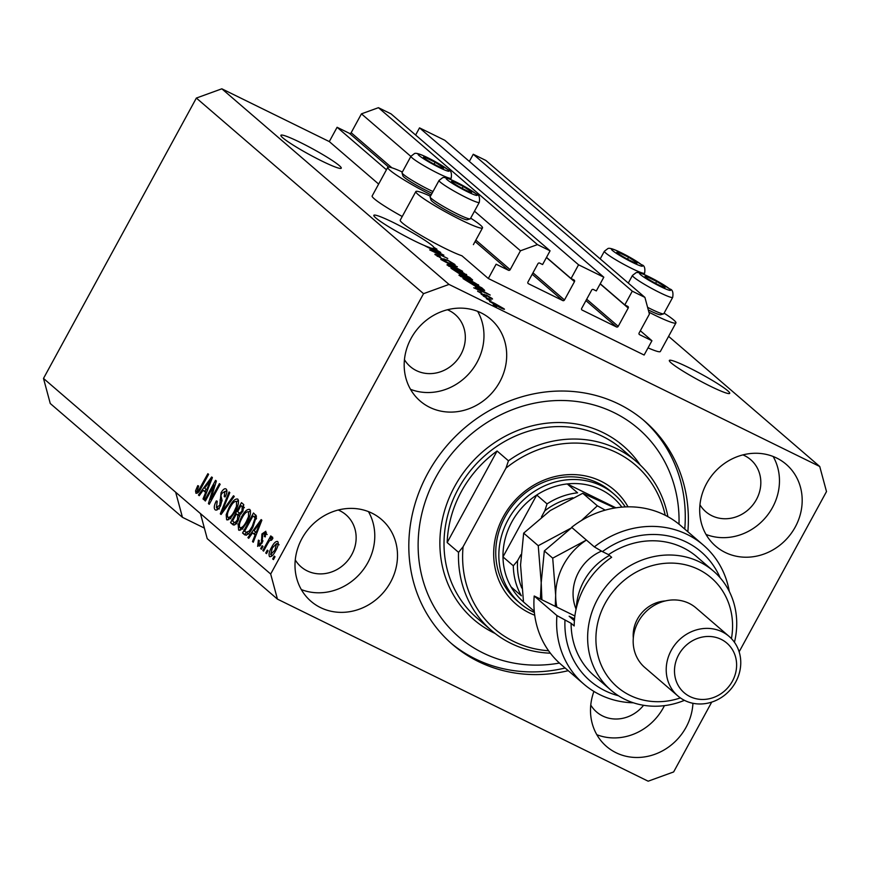 <?xml version="1.0" encoding="UTF-8"?>
<svg xmlns="http://www.w3.org/2000/svg" width="870" height="870" viewBox="0 0 870 870"><rect width="100%" height="100%" fill="white"/><g stroke="black" fill="none" stroke-linecap="round" stroke-linejoin="round"><path stroke-width="1.3" d="M496.117 264.208L488.32 278.509L644.126 355.036L651.934 340.735L639.57 334.656A1.305 1.185 130.7 0 1 639.124 332.992L649.411 314.103L644.909 297.388L632.283 291.189L624.801 304.913L627.748 306.37A1.305 1.185 130.7 0 1 628.205 308.045L618.222 326.348A1.305 1.185 130.7 0 1 616.525 326.968L582.139 310.079A1.305 1.185 130.7 0 1 581.682 308.404L591.665 290.101A1.305 1.185 130.7 0 1 593.362 289.482L596.32 290.928L603.813 277.204L578.561 264.795L571.068 278.53L574.026 279.988A1.305 1.185 130.7 0 1 574.472 281.652L564.489 299.965A1.305 1.185 130.7 0 1 562.792 300.585L528.405 283.696A1.305 1.185 130.7 0 1 527.959 282.021L537.943 263.708A1.305 1.185 130.7 0 1 539.639 263.099L542.597 264.545L550.079 250.81L537.453 244.611L520.467 250.777L510.179 269.656A1.305 1.185 130.7 0 1 508.482 270.276L496.117 264.208M550.079 250.81L391.054 113.883L378.428 107.684L361.441 113.85L351.154 132.729A1.305 1.185 130.7 0 1 349.446 133.349L337.092 127.281L386.443 169.77M337.092 127.281L329.295 141.582L378.646 184.07M430.443 196.207A37.975 3.632 28.6 0 0 415.838 191.552L400.243 220.153A37.975 3.632 28.6 0 0 445.56 248.646A37.975 3.632 28.6 0 0 461.937 255.791L488.32 278.509M361.441 113.85L410.868 156.415M474.487 211.182L520.467 250.777M378.428 107.684L537.453 244.611M546.501 257.379L571.068 278.53M415.621 135.035L419.525 127.868L578.561 264.795M419.525 127.868L444.777 140.266L603.813 277.204M600.235 283.761L624.801 304.913M644.909 297.388L485.884 160.461L473.258 154.251L632.283 291.189M473.258 154.251L469.343 161.418M640.342 330.752L651.934 340.735M339.289 165.594A34.376 3.295 28.6 0 0 306.338 145.486A34.376 3.295 28.6 0 0 280.901 135.285A34.376 3.295 28.6 0 0 282.87 137.884A34.376 3.295 28.6 0 0 315.821 157.992A34.376 3.295 28.6 0 0 341.257 168.193A34.376 3.295 28.6 0 0 339.289 165.594M727.722 390.739A34.376 3.295 28.6 0 0 694.782 370.642A34.376 3.295 28.6 0 0 669.345 360.441A34.376 3.295 28.6 0 0 671.314 363.04A34.376 3.295 28.6 0 0 704.254 383.137A34.376 3.295 28.6 0 0 729.702 393.349A34.376 3.295 28.6 0 0 727.722 390.739M433.423 248.548L434.01 247.461A34.376 3.295 28.6 0 0 432.227 245.612A34.376 3.295 28.6 0 0 399.276 225.515A34.376 3.295 28.6 0 0 373.839 215.303A34.376 3.295 28.6 0 0 375.807 217.913A34.376 3.295 28.6 0 0 400.907 233.812A34.376 3.295 28.6 0 0 429.399 247.471L440.742 252.452L433.684 248.461A34.376 3.295 28.6 0 0 434.195 248.211A34.376 3.295 28.6 0 0 434.195 247.83L433.88 248.428M301.923 538.606A54.016 49.111 130.7 0 0 311.003 601.311A54.016 49.111 130.7 0 0 390.576 582.15A54.016 49.111 130.7 0 0 381.495 519.444A54.016 49.111 130.7 0 0 301.923 538.606M301.324 589.577A54.016 49.111 130.7 0 0 367.858 562.586A54.016 49.111 130.7 0 0 368.445 511.614M593.927 691.432A54.016 49.111 130.7 0 0 606.51 746.438A54.016 49.111 130.7 0 0 686.071 727.276A54.016 49.111 130.7 0 0 692.933 703.286M596.831 734.704A54.016 49.111 130.7 0 0 663.353 707.712A54.016 49.111 130.7 0 0 664.43 705.646M706.614 483.47A54.016 49.111 130.7 0 0 715.695 546.175A54.016 49.111 130.7 0 0 795.256 527.013A54.016 49.111 130.7 0 0 786.175 464.308A54.016 49.111 130.7 0 0 706.614 483.47M706.016 534.441A54.016 49.111 130.7 0 0 772.538 507.449A54.016 49.111 130.7 0 0 773.136 456.478M411.108 338.343A54.016 49.111 130.7 0 0 420.188 401.048A54.016 49.111 130.7 0 0 499.761 381.887A54.016 49.111 130.7 0 0 490.68 319.181A54.016 49.111 130.7 0 0 411.108 338.343M410.51 389.314A54.016 49.111 130.7 0 0 477.043 362.322A54.016 49.111 130.7 0 0 477.641 311.351M664.104 313.146A37.975 3.632 -151.4 0 1 675.936 322.9L660.341 351.502A37.975 3.632 -151.4 0 1 648.041 347.869M675.936 322.9A37.975 3.632 -151.4 0 1 654.577 315.038A37.975 3.632 -151.4 0 1 648.9 312.178M402.234 216.51A37.975 3.632 -151.4 0 1 372.153 195.967L387.748 167.366A37.975 3.632 -151.4 0 1 402.364 172.021M431.161 194.913A37.975 3.632 -151.4 0 1 387.748 167.366M415.838 191.552A37.975 3.632 28.6 0 0 461.154 220.045A37.975 3.632 28.6 0 0 482.513 227.907A37.975 3.632 28.6 0 0 470.681 218.152M687.855 531.766A147.313 133.936 130.7 0 0 644.713 421.178A147.313 133.936 130.7 0 0 427.703 473.443A147.313 133.936 130.7 0 0 452.476 644.442A147.313 133.936 130.7 0 0 568.24 670.683M404.452 359.669A34.376 31.255 130.7 0 0 410.292 366.596A34.376 31.255 130.7 0 0 460.926 354.405A34.376 31.255 130.7 0 0 455.14 314.505A34.376 31.255 130.7 0 0 447.43 309.753M699.948 504.796A34.376 31.255 130.7 0 0 705.787 511.723A34.376 31.255 130.7 0 0 756.421 499.532A34.376 31.255 130.7 0 0 750.647 459.632A34.376 31.255 130.7 0 0 742.926 454.89M590.763 705.059A34.376 31.255 130.7 0 0 596.602 711.986A34.376 31.255 130.7 0 0 643.582 705.287M295.256 559.932A34.376 31.255 130.7 0 0 301.096 566.859A34.376 31.255 130.7 0 0 351.741 554.668A34.376 31.255 130.7 0 0 345.955 514.768A34.376 31.255 130.7 0 0 338.234 510.016M329.295 141.582L221.839 88.805L196.359 98.06L43.5 378.428L50.264 403.506L182.439 517.324L204.374 528.09M43.5 378.428L175.675 492.235L182.439 517.324M175.675 492.235L200.459 513.583L207.223 538.66L277.443 599.125L648.161 781.195L673.641 771.94L711.714 702.112M434.01 247.461L436.947 249.19L434.195 247.83M440.807 253.931L425.093 245.927L443.896 255.171L432.76 251.115L447.745 258.477L429.693 249.897L440.633 254.247M435.435 254.921C434.152 253.735 435.468 254.083 439.361 255.965L440.361 256.726L437.697 256.063L442.373 258.901L447.343 259.945L454.597 264.284C455.793 265.383 454.662 265.1 451.193 263.436L450.203 262.675L452.422 263.229L448.05 260.576L443.178 259.575L434.88 254.247M437.044 256.117L437.327 255.595L437.501 256.411M444.091 260.01L444.026 258.727M454.303 264.806L454.597 264.284L455.097 264.915M452.552 264.078L452.422 263.229M446.375 259.836L445.962 260.782M462.601 271.277L440.753 259.412L457.392 266.785L443.298 260.793L462.601 271.277M465.939 274.887L466.255 274.322C467.233 275.54 464.971 274.779 459.447 272.038L446.952 264.85L447.767 264.458L466.733 274.942M446.952 264.85L447.767 264.458L447.376 265.187M477.956 285.24L478.272 284.675C479.25 285.882 476.988 285.121 471.464 282.391L458.969 275.192L459.784 274.811L465.504 277.345L478.75 285.295M458.969 275.192L459.784 274.811L459.393 275.54M475.401 287.165L490.212 295.05L473.715 287.807L477.924 289.34L475.401 287.165M496.683 306.577L493.246 304.62L496.683 306.577M668.595 336.353L819.736 466.494L449.018 284.425L423.549 293.668L270.679 574.037L277.443 599.125M221.839 88.805L449.018 284.425M489.951 301.868C489.255 300.998 490.941 301.575 495.008 303.608L504.111 308.828C504.828 309.698 503.186 309.144 499.195 307.153L489.592 301.422M503.893 309.231L504.469 309.274M489.734 300.596L486.297 298.638L489.734 300.596M491.137 300.172L483.296 296.05L491.137 300.172M484.568 296.159L481.132 294.19L484.568 296.159M477.989 291.57L480.588 292.19L481.588 292.951L479.99 292.57L483.089 294.451L486.558 295.147L492.126 298.497L489.93 298.051L487.581 295.93L484.177 295.267L477.576 291.069M484.014 295.18L484.111 294.267M491.898 298.921L492.529 299.008M490.234 298.203L490.191 297.562M486.645 295.648L486.83 296.289M484.612 290.493L477.402 287.459L463.014 278.585L481.817 287.818L484.655 290.46M471.779 279.89L472.051 279.411C473.236 280.444 472.323 280.238 469.3 278.791L460.937 274.757L450.997 268.243L469.8 277.476L472.606 280.053M739.141 651.804L826.5 491.572L819.736 466.494M214.074 485.058L205.385 501L204.635 500.359L215.553 480.327L216.358 481.023L210.703 499.608L219.403 483.644L220.153 484.285L209.235 504.317L208.43 503.621L214.074 485.058L214.988 485.503M216.423 507.449L219.751 505.274L221.056 492.746C223.09 489.321 224.786 488.092 226.146 489.07C227.418 490.441 227.081 493.072 225.112 496.966L224.221 496.574L224.895 491.43L221.785 493.442L220.915 495.682L222.024 500.119L220.534 505.861C218.337 509.526 216.521 510.81 215.075 509.733C213.705 508.156 214.129 505.209 216.347 500.892L217.239 501.272L216.423 507.449L219.381 508.95M234.269 496.444L221.067 514.507L220.295 513.844L229.049 491.952L229.821 492.616L221.915 511.799L233.486 495.769L234.269 496.444M227.298 519.999L226.602 519.651L226.178 514.681L229.201 507.177C232.355 501.142 235.226 498.456 237.804 499.108C239.206 501.838 238.282 506.09 235.052 511.864L230.398 518.422L226.961 519.89M239.315 530.341L238.619 530.004L238.195 525.023L241.207 517.519C244.372 511.495 247.243 508.809 249.82 509.461C251.223 512.18 250.299 516.432 247.069 522.207L242.415 528.775L238.978 530.232M252.583 532.853L248.7 538.291L247.917 537.616L261.141 519.586L261.87 520.216L253.268 542.227L252.485 541.553L255.117 535.028L252.583 532.853L256.128 534.909M275.007 556.746L273.452 559.606L272.701 558.964L274.257 556.104L275.007 556.746M196.359 98.06L423.549 293.668M200.459 513.583L270.679 574.037M275.714 550.634C273.452 555.06 271.375 557.05 269.504 556.593C268.504 554.592 269.2 551.504 271.603 547.317C273.843 542.967 275.888 541.042 277.726 541.51C278.737 543.456 278.063 546.501 275.714 550.634M268.058 550.764L266.503 553.624L265.752 552.983L267.308 550.123L268.058 550.764M267.71 543.565L263.588 551.123L262.838 550.471L270.777 535.909L271.527 536.551L270.265 538.878L272.56 537.062L272.843 538.454L271.429 540.292L270.983 539.541L271.723 539.9L269.461 540.705L267.71 543.565M262.99 546.404L261.435 549.264L260.685 548.611L262.24 545.751L262.99 546.404M258.825 544.337L261.033 542.913L261.576 541.444L261.903 533.984L265.828 531.265L265.274 536.899L264.382 536.507L264.719 533.364L262.805 534.332L261.979 543.206L257.64 546.371L258.401 540.15L259.293 540.542L258.825 544.337L260.619 545.251M266.318 534.147L267.166 534.528M252.963 527.089C249.864 533.136 247.102 535.713 244.698 534.843L242.567 533.016L253.485 512.985L256.465 516.106L252.963 527.089M238.162 520.586C235.987 524.425 234.182 525.752 232.768 524.577L230.55 522.663L241.468 502.642L243.709 504.567L242.947 511.31L239.848 514.812L238.162 520.586M203.112 490.256L199.219 495.693L198.436 495.019L211.671 476.977L212.4 477.608L203.787 499.63L203.014 498.956L205.635 492.431L203.112 490.256L206.658 492.311M197.229 490.919L198.795 490.049L207.854 473.704L208.604 474.346L201.198 487.939C199.273 491.854 197.512 493.616 195.913 493.225L195.554 490.843L197.762 485.645L198.654 486.025L197.229 490.919L198.849 491.724L197.436 491.017M273.571 559.388L272.701 558.964M271.625 556.235L271.734 555.082M272.473 547.741L271.603 547.317M277.432 543.967L278.291 543.184M278.183 544.359L279.129 544.805M275.757 550.558L274.887 550.134L276.573 543.576L272.353 547.948L270.657 554.527L272.495 555.451M270.657 554.527L274.887 550.134M272.506 555.441L270.907 554.647M266.622 553.407L265.752 552.983M263.708 550.895L262.838 550.471M271.897 539.683L270.265 538.878M261.555 549.046L260.685 548.611M259.706 546.153L259.847 544.87M259.271 540.574L258.401 540.15M260.641 545.229L259.206 544.522M261.892 543.348L261.033 542.913M262.599 541.945L261.576 541.444M262.773 534.408L261.903 533.984M265.589 533.745L266.459 532.842M248.853 538.084L247.917 537.616M254.41 533.745L255.649 532.048M253.355 541.988L252.485 541.553M255.921 535.431L255.117 535.028M257.966 525.48L254.105 530.722L256.139 532.473L260.369 521.978L257.966 525.48M261.054 522.315L260.369 521.978M256.922 532.864L256.139 532.473M246.33 535.257L242.567 533.016M245.253 534.332L246.166 532.647M254.769 516.867L255.791 514.996M256.509 518.041L252.952 515.975L244.59 531.32L249.027 534.06M256.487 518.172L252.952 515.975M256.335 518.988L254.225 517.063M253.094 526.839L252.224 526.415L255.03 518.346M250.234 531.537L249.277 531.059L252.224 526.415M245.884 532.429L249.277 531.059M239.326 525.578L238.195 525.023M242.088 517.954L241.207 517.519M248.82 511.886L250.495 510.69M240.631 530.091L240.577 528.036M249.418 517.161L248.505 516.704L248.559 511.799C246.558 511.353 244.35 513.485 241.947 518.205C239.544 522.468 238.858 525.621 239.892 527.655L242.828 529.134M247.221 521.935L246.351 521.5L248.505 516.704M239.892 527.655C241.838 528.101 243.992 526.056 246.351 521.5M242.328 528.851L240.392 527.905M234.389 524.98L230.55 522.663M233.236 523.99L234.139 522.315M238.217 514.844L239.25 512.941M242.752 506.514L243.785 504.633M239.87 515.943L236.401 513.952L232.573 520.967L234.063 522.25L234.933 522.631L237.401 519.955L237.782 515.138L236.401 513.952M244.35 507.58L240.936 505.622L237.673 511.614L239 512.745L239.848 513.191L242.012 510.994L242.164 506.688L240.936 505.622M242.882 511.419L242.012 510.994M241.153 513.844L239 512.745M238.271 520.38L237.401 519.955M236.357 523.327L234.063 522.25M227.309 515.236L226.178 514.681M230.071 507.601L229.201 507.177M236.803 501.544L238.478 500.348M228.614 519.749L228.56 517.683M237.412 506.808L236.488 506.362L236.542 501.457C234.541 501 232.333 503.132 229.93 507.852C227.527 512.125 226.842 515.279 227.875 517.302L230.811 518.792M235.204 511.582L234.334 511.158L236.488 506.362M227.875 517.302C229.821 517.759 231.975 515.703 234.334 511.158M230.311 518.498L228.375 517.552M221.219 514.3L220.295 513.844M222.753 512.202L221.915 511.799M217.065 509.885L217.011 507.786M217.217 501.316L216.347 500.892M220.621 505.698L219.751 505.274M221.937 493.181L221.056 492.746M225.395 491.626L226.852 490.354M205.505 500.783L204.635 500.359M211.573 500.032L210.703 499.608M209.365 504.078L208.43 503.621M199.371 495.476L198.436 495.019M204.928 491.148L206.179 489.451M203.884 499.391L203.014 498.956M206.451 492.833L205.635 492.431M208.495 482.883L204.635 488.124L206.668 489.875L210.899 479.381L208.495 482.883M211.573 479.718L210.899 479.381M207.451 490.267L206.668 489.875M198.164 492.54L195.554 490.843M198.24 492.159L198.414 491.517M198.632 486.069L197.762 485.645M199.698 490.495L198.795 490.049M502.142 307.849L491.92 302.847L502.142 307.849L502.12 308.535M486.025 296.115L486.558 295.147M483.992 291.733L477.837 288.459L479.87 290.21L487.885 293.777L483.992 291.733M477.543 289.014L477.837 288.459M481.523 288.372L481.817 287.818M480.37 287.394L465.961 280.314L476.684 286.828L482.295 289.177L480.37 287.394M476.075 283.598L466.222 277.976C462.133 275.953 460.447 275.377 461.165 276.268L470.768 281.771L476.075 283.598L476.14 284.555M460.969 276.627L460.806 275.812L460.524 276.334M469.506 278.03L469.8 277.476M468.354 277.041L462.742 274.289L468.245 277.998L469.582 278.106L468.354 277.041M462.427 274.866L462.742 274.289M470.05 279.15L469.582 278.106M460.545 273.202L453.944 269.972L460.165 274.093L461.926 274.398L460.545 273.202M462.274 275.388L461.926 274.398M464.058 273.256L454.205 267.634C450.116 265.6 448.431 265.035 449.148 265.926L458.751 271.418L464.058 273.256L464.123 274.213M448.953 266.285L448.789 265.47L448.507 265.992M434.521 249.135L433.249 248.461A34.376 3.295 28.6 0 1 431.65 248.167L438.415 251.169L434.521 249.135M443.515 168.204A11.462 1.098 28.6 0 0 442.971 167.268A11.462 1.098 28.6 0 0 435.141 162.266A11.462 1.098 28.6 0 0 425.734 157.655A11.462 1.098 28.6 0 0 423.918 157.818A11.462 1.098 28.6 0 0 424.168 158.035A11.462 1.098 28.6 0 0 431.998 163.038A11.462 1.098 28.6 0 0 441.405 167.66A11.462 1.098 28.6 0 0 442.863 168.138A11.462 1.098 28.6 0 0 443.515 168.204M441.982 167.845L442.971 167.268L435.141 162.266L425.734 157.655L424.168 158.035M450.519 179.437L451.193 178.198A22.914 2.197 -151.4 0 1 450.975 178.339A22.914 2.197 -151.4 0 1 428.975 168.584A22.914 2.197 -151.4 0 1 410.955 156.263L402.027 172.63A22.914 2.197 28.6 0 0 402.027 172.858A22.914 2.197 28.6 0 0 412.858 180.808A22.914 2.197 28.6 0 0 432.999 191.541M432.064 193.249A20.684 1.979 -151.4 0 1 413.348 183.407A20.684 1.979 -151.4 0 1 402.919 175.849L402.027 172.858M434.097 164.18L435.141 162.266M425.125 158.786L425.734 157.655M636.938 263.197A11.462 1.098 28.6 0 0 636.394 262.261A11.462 1.098 28.6 0 0 628.564 257.259A11.462 1.098 28.6 0 0 619.157 252.637A11.462 1.098 28.6 0 0 617.341 252.811A11.462 1.098 28.6 0 0 617.58 253.029A11.462 1.098 28.6 0 0 625.421 258.031A11.462 1.098 28.6 0 0 634.817 262.653A11.462 1.098 28.6 0 0 636.285 263.131A11.462 1.098 28.6 0 0 636.938 263.197M635.394 262.838L636.394 262.261L628.564 257.259L619.157 252.637L617.58 253.029M627.509 259.173L628.564 257.259M618.537 253.779L619.157 252.637M665.028 287.383A11.462 1.098 28.6 0 0 664.473 286.447A11.462 1.098 28.6 0 0 656.643 281.445A11.462 1.098 28.6 0 0 647.247 276.823A11.462 1.098 28.6 0 0 645.431 276.986A11.462 1.098 28.6 0 0 645.67 277.215A11.462 1.098 28.6 0 0 653.5 282.217A11.462 1.098 28.6 0 0 662.907 286.839A11.462 1.098 28.6 0 0 664.375 287.317A11.462 1.098 28.6 0 0 665.028 287.383M663.484 287.024L664.473 286.447L656.643 281.445L647.247 276.823L645.67 277.215M647.595 307.338A22.914 2.197 28.6 0 0 663.56 313.885A22.914 2.197 28.6 0 0 663.582 313.874L660.591 314.744A20.684 1.979 -151.4 0 1 660.591 314.744A20.684 1.979 -151.4 0 1 660.569 314.744A20.684 1.979 -151.4 0 1 648.291 309.927M663.582 313.874A22.914 2.197 28.6 0 0 663.777 313.744L672.695 297.377A22.914 2.197 -151.4 0 1 672.477 297.518A22.914 2.197 -151.4 0 1 650.477 287.763A22.914 2.197 -151.4 0 1 632.457 275.442L628.292 283.076M655.599 283.359L656.643 281.445M646.627 277.954L647.247 276.823M471.605 192.39A11.462 1.098 28.6 0 0 471.061 191.454A11.462 1.098 28.6 0 0 463.231 186.452A11.462 1.098 28.6 0 0 453.825 181.83A11.462 1.098 28.6 0 0 452.008 182.004A11.462 1.098 28.6 0 0 452.259 182.221A11.462 1.098 28.6 0 0 460.089 187.224A11.462 1.098 28.6 0 0 469.485 191.846A11.462 1.098 28.6 0 0 470.953 192.324A11.462 1.098 28.6 0 0 471.605 192.39M470.061 192.031L471.061 191.454L463.231 186.452L453.825 181.83L452.259 182.221M470.159 218.881L467.168 219.751A20.684 1.979 -151.4 0 1 467.168 219.751A20.684 1.979 -151.4 0 1 467.146 219.762A20.684 1.979 -151.4 0 1 448.159 211.421A20.684 1.979 -151.4 0 1 431.009 200.035L430.117 197.044A22.914 2.197 28.6 0 0 449.105 209.659A22.914 2.197 28.6 0 0 470.137 218.892A22.914 2.197 28.6 0 0 470.159 218.881A22.914 2.197 28.6 0 0 470.355 218.751L479.283 202.384A22.914 2.197 -151.4 0 1 479.065 202.525A22.914 2.197 -151.4 0 1 457.065 192.77A22.914 2.197 -151.4 0 1 439.046 180.449L430.117 196.816A22.914 2.197 28.6 0 0 430.117 197.044M462.187 188.366L463.231 186.452M453.205 182.972L453.825 181.83M534.713 615.21A75.288 68.458 -49.3 0 1 503.328 516.693A75.288 68.458 -49.3 0 1 566.261 474.792A75.288 68.458 -49.3 0 1 628.02 506.84M614.166 494.236L611.077 491.572A72.014 65.478 130.7 0 0 504.981 517.117A72.014 65.478 130.7 0 0 517.084 600.724L520.184 603.389A72.014 65.478 -49.3 0 1 508.08 519.792A72.014 65.478 -49.3 0 1 614.166 494.236A72.014 65.478 -49.3 0 1 625.258 506.916M679.002 524.186A137.493 125.008 130.7 0 0 584.325 402.712A137.493 125.008 130.7 0 0 435.761 477.391A137.493 125.008 130.7 0 0 438.328 613.72A137.493 125.008 130.7 0 0 559.432 663.06M643.147 419.862A147.313 133.936 -49.3 0 1 684.755 529.101M636.699 461.807A111.295 101.203 -49.3 0 0 508.45 460.796L497.085 451.008A111.295 101.203 130.7 0 0 461.383 491.506A111.295 101.203 130.7 0 0 447.169 542.554L458.533 552.341A111.295 101.203 -49.3 0 0 491.452 630.489L476.999 618.037A111.295 101.203 130.7 0 1 458.283 488.842A111.295 101.203 130.7 0 1 622.246 449.355L636.699 461.807A111.295 101.203 -49.3 0 1 667.899 516.693M550.373 653.196A111.295 101.203 -49.3 0 1 491.452 630.489M665.235 515.279A108.021 98.223 130.7 0 0 505.97 468.125L463.079 546.784A108.021 98.223 130.7 0 0 548.578 650.76M508.45 460.796L505.97 468.125M463.079 546.784L458.533 552.341M565.141 668.019A147.313 133.936 -49.3 0 1 450.932 643.093M497.085 451.008L447.169 542.554M621.865 507.134A68.741 62.509 130.7 0 0 567.229 483.937A68.741 62.509 130.7 0 0 536.725 495.008A68.741 62.509 130.7 0 0 511.799 522A68.741 62.509 130.7 0 0 502.98 556.898A68.741 62.509 130.7 0 0 511.081 586.924A68.741 62.509 130.7 0 0 523.49 601.909M572.83 497.76A65.468 59.53 130.7 0 0 544.816 510.799L547.056 503.904L536.725 495.008L502.98 556.898L513.311 565.794L517.617 560.671A65.468 59.53 130.7 0 0 521.782 588.022M534.376 612.469A72.014 65.478 -49.3 0 1 520.184 603.389M615.906 507.841L567.229 483.937L577.56 492.822A68.741 62.509 -49.3 0 0 547.056 503.904M544.816 510.799L541.455 516.954M520.88 554.69L517.617 560.671M511.081 586.924L521.402 595.819A68.741 62.509 -49.3 0 1 513.311 565.794M534.202 596.004A91.654 83.335 130.7 0 0 561.074 664.506L583.792 684.07A91.654 83.335 -49.3 0 1 556.92 615.568L534.202 596.004L574.874 615.982M731.431 638.613A72.014 65.478 130.7 0 0 687.996 565.435A72.014 65.478 130.7 0 0 605.15 603.367A72.014 65.478 130.7 0 0 609.489 678.894A72.014 65.478 130.7 0 0 680.373 697.914M684.429 700.35A78.561 71.438 -49.3 0 1 610.914 690.149A78.561 71.438 -49.3 0 1 597.712 598.951A78.561 71.438 -49.3 0 1 713.443 571.079A78.561 71.438 -49.3 0 1 734.443 642.267M729.114 636.416L696.076 607.967A39.28 35.714 130.7 0 0 638.21 621.898A39.28 35.714 130.7 0 0 644.811 667.497L677.861 695.946A39.28 35.714 -49.3 0 1 671.248 650.347A39.28 35.714 -49.3 0 1 729.114 636.416A39.28 35.714 -49.3 0 1 735.726 682.015A39.28 35.714 -49.3 0 1 677.861 695.946M732.42 681.156A32.734 29.765 130.7 0 0 721.154 639.352A32.734 29.765 130.7 0 0 678.687 654.773A32.734 29.765 130.7 0 0 689.953 696.565A32.734 29.765 130.7 0 0 732.42 681.156M665.267 600.952A32.734 29.765 130.7 0 0 637.384 619.201A32.734 29.765 130.7 0 0 633.306 638.069M713.443 571.079L696.924 556.854A78.561 71.438 130.7 0 0 608.543 554.636L611.643 557.3A78.561 71.438 -49.3 0 0 584.281 587.391A78.561 71.438 -49.3 0 0 574.2 625.965L571.111 623.301A78.561 71.438 130.7 0 0 594.395 675.925L610.914 690.149M720.132 577.745A85.108 77.386 130.7 0 0 602.421 551.623L594.351 546.904L571.633 527.34A91.654 83.335 130.7 0 1 680.688 525.589L703.406 545.153A91.654 83.335 -49.3 0 1 729.288 591.448M594.351 546.904A91.654 83.335 -49.3 0 1 703.406 545.153M633.414 702.797A91.654 83.335 -49.3 0 1 583.792 684.07M556.92 615.568L571.111 623.301M564.978 620.288A85.108 77.386 130.7 0 0 618.505 695.772M608.543 554.636L602.421 551.623M574.396 620.745L569.132 616.21L574.548 618.875M609.468 555.43A58.921 53.57 130.7 0 0 604.4 558.518A58.921 53.57 130.7 0 0 576.364 607.967M605.259 510.135L597.353 505.818L582.769 493.268L614.959 507.993M571.96 527.622L538.247 545.707L523.664 533.147L550.188 510.592L582.769 493.268M597.353 505.818L581.464 520.51M534.256 611.24L523.501 601.986L520.554 564.956L523.664 533.147M538.247 545.707L541.205 582.737L540.379 599.038M541.89 599.778L541.205 582.737L544.326 550.938L570.84 528.384M586.423 540.085A62.194 56.55 130.7 0 0 585.293 540.825A62.194 56.55 130.7 0 0 555.658 595.189A62.194 56.55 130.7 0 0 556.854 607.129M586.413 540.063L552.711 558.159L555.658 595.189L555.267 606.357M552.711 558.159L544.326 550.938M349.446 133.349L388.629 167.083M475.085 241.534L508.482 270.276M351.154 132.729L391.881 167.801M475.857 240.109L510.179 269.656M532.201 274.235L562.792 300.585M532.973 272.821L564.489 299.965M546.436 257.509L574.472 281.652M585.934 300.628L616.525 326.968M586.695 299.215L618.222 326.348M600.159 283.892L628.205 308.045M263.001 540.868L261.304 540.031M259.293 526.818L258.542 526.448M244.318 507.743L242.164 506.688M239.837 516.149L237.782 515.138M224.841 509.341L223.96 508.917M222.089 500.946L220.012 499.935M209.811 484.22L209.061 483.85M201.231 487.885L200.361 487.45M483.502 290.221L483.861 289.579M463.743 276.018L464.069 275.431M448.92 171.227A17.672 1.696 28.6 0 0 435.99 162.059A17.672 1.696 28.6 0 0 418.22 154.088A17.672 1.696 28.6 0 0 431.15 163.245A17.672 1.696 28.6 0 0 448.92 171.227M642.343 266.22A17.672 1.696 28.6 0 0 629.412 257.052A17.672 1.696 28.6 0 0 611.632 249.07A17.672 1.696 28.6 0 0 624.562 258.238A17.672 1.696 28.6 0 0 642.343 266.22M643.941 274.431L644.616 273.191A22.914 2.197 -151.4 0 1 644.387 273.332A22.914 2.197 -151.4 0 1 622.398 263.577A22.914 2.197 -151.4 0 1 604.378 251.256L600.213 258.89M670.422 290.406A17.672 1.696 28.6 0 0 657.502 281.238A17.672 1.696 28.6 0 0 639.722 273.256A17.672 1.696 28.6 0 0 652.652 282.424A17.672 1.696 28.6 0 0 670.422 290.406M477.01 195.413A17.672 1.696 28.6 0 0 464.08 186.245A17.672 1.696 28.6 0 0 446.31 178.263A17.672 1.696 28.6 0 0 459.229 187.431A17.672 1.696 28.6 0 0 477.01 195.413M495.128 633.48A114.568 104.172 -49.3 0 1 454.564 486.635A114.568 104.172 -49.3 0 1 640.211 464.982M576.092 609.141A43.87 39.879 -49.3 0 1 593.96 555.234A43.87 39.879 -49.3 0 1 601.507 551.101M473.389 244.644L482.513 227.907M239.544 513.126L241.11 513.887M234.465 522.533L237.151 523.849M446.136 259.847L445.679 260.685M451.193 178.198C451.932 173.163 450.986 170.379 448.344 169.846L434.413 161.157C422.874 154.969 416.23 152.435 414.468 153.577L410.955 156.263M644.616 273.191C645.355 268.156 644.409 265.372 641.755 264.839L627.836 256.15C616.297 249.962 609.642 247.428 607.891 248.57L604.378 251.256M672.695 297.377C673.445 292.342 672.499 289.558 669.846 289.025L655.926 280.336C644.376 274.137 637.732 271.614 635.981 272.756L632.457 275.442M479.283 202.384C480.022 197.349 479.076 194.565 476.434 194.032L462.503 185.343C450.964 179.155 444.309 176.621 442.558 177.763L439.046 180.449"/></g></svg>
